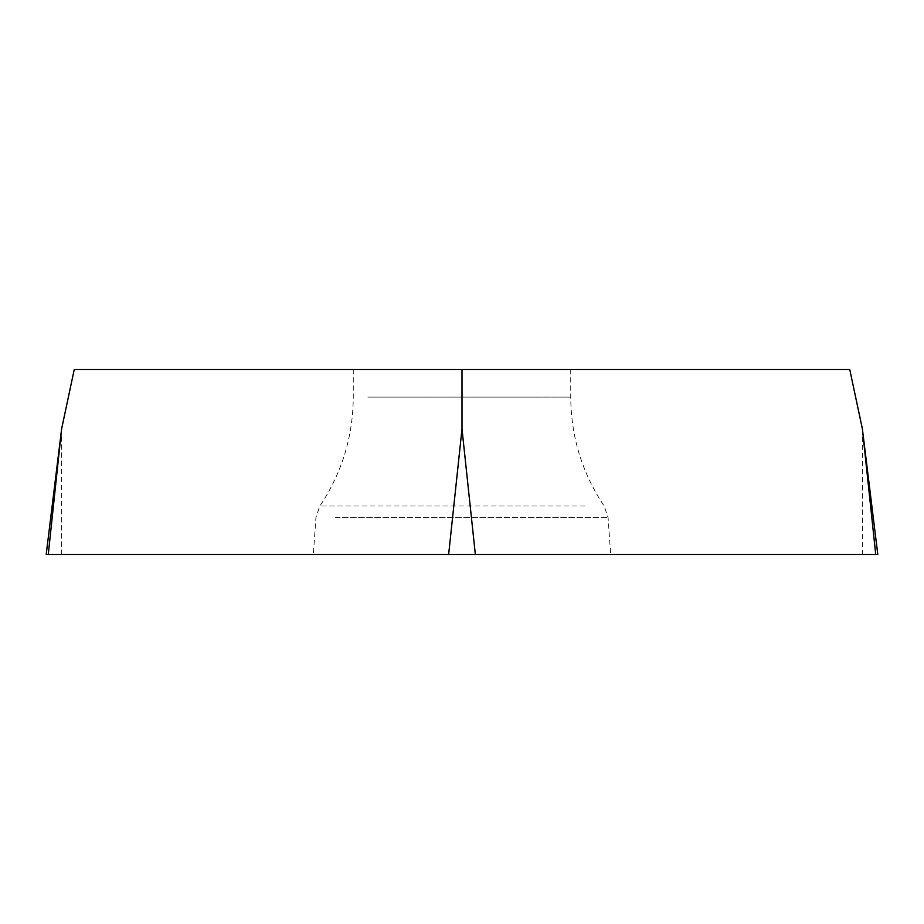 <?xml version="1.0" encoding="UTF-8"?>
<svg xmlns="http://www.w3.org/2000/svg" width="924" height="924" viewBox="0 0 924 924"><rect width="100%" height="100%" fill="white"/><g stroke="black" fill="none" stroke-linecap="round" stroke-linejoin="round"><path stroke-width="0.69" stroke-dasharray="4.62 3.46" d="M367.844 369.531L570.732 369.531L367.844 369.531M849.757 369.531L74.243 369.531M46.2 554.469L877.8 554.469M333.264 554.469L610.66 554.469L333.264 554.469M875.733 554.469L48.267 554.469M862.392 428.955L862.392 554.469M61.608 554.469L61.608 428.955M335.504 517.417L608.061 517.417L335.504 517.417M585.077 505.982L319.889 505.982L585.077 505.982M367.844 397.112L570.732 397.112L367.844 397.112M353.268 369.531L353.268 397.112C353.014 436.74 341.88 473.03 319.889 505.982L315.939 517.417L313.34 554.469M570.732 369.531L570.732 397.112C570.986 436.74 582.12 473.03 604.111 505.982L608.061 517.417L610.66 554.469"/><path stroke-width="1.39" d="M61.608 428.955L74.243 369.531L849.757 369.531L862.392 428.955L877.8 554.469L46.2 554.469L61.608 428.955L48.267 554.469L875.733 554.469L862.392 428.955M462 369.531L462 428.955L475.352 554.469M448.648 554.469L462 428.955"/></g></svg>
